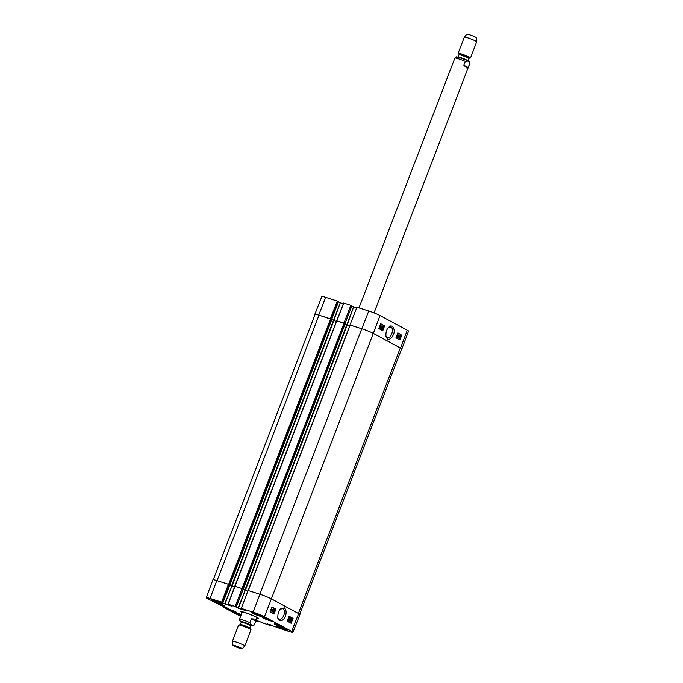 <?xml version="1.0" encoding="UTF-8"?>
<svg xmlns="http://www.w3.org/2000/svg" width="683" height="683" viewBox="0 0 683 683"><rect width="100%" height="100%" fill="white"/><g stroke="black" fill="none" stroke-linecap="round" stroke-linejoin="round"><path stroke-width="1.02" d="M248.194 590.556L350.038 325.074L361.768 328.779A8.922 0.777 21 0 1 373.268 333.415L400.298 347.971A8.922 0.777 21 0 1 401.587 348.936L299.735 614.256M213.258 579.713L315.102 314.402A8.922 0.777 21 0 1 318.978 315.196L331.81 319.49L229.898 584.99L222.906 602.773L222.419 602.637L225.04 604.011L231.879 586.193L224.698 603.874M228.762 584.409L229.864 584.964M229.71 585.032L234.542 587.004M331.767 319.61L336.429 321.505M234.79 586.347L228.045 604.182L235.259 606.461L242.013 588.592L234.918 586.338L228.045 604.182M234.832 586.313L336.685 320.831L345.137 323.733M242.124 588.652L243.25 589.233L236.267 607.008L235.814 606.905L238.393 608.254L245.24 590.428L238.051 608.118M243.071 589.275L247.801 591.213L245.24 590.428M345.12 323.853L349.781 325.74M241.278 614.512A5.951 0.521 21 0 0 236.736 613.308A5.951 0.521 21 0 0 237.59 613.949A5.951 0.521 21 0 0 240.911 615.451L239.34 619.976L241.253 622.008A6.343 0.555 21 0 1 243.139 621.889A6.343 0.555 21 0 1 251.293 625.176A6.343 0.555 21 0 1 251.096 625.765M251.344 618.781L255.049 619.063L255.715 621.137L254.255 624.945L251.506 625.227L249.884 622.589L251.344 618.781L255.715 621.137M241.492 648.269A5.285 0.461 21 0 1 242.243 648.85A5.285 0.461 21 0 1 237.155 647.373A5.285 0.461 21 0 1 232.382 645.059A5.285 0.461 21 0 1 235.951 645.947A5.285 0.461 21 0 1 241.492 648.269M243.831 645.222A6.608 0.572 21 0 1 244.787 645.93A6.608 0.572 21 0 1 244.779 645.947L250.985 629.777A6.608 0.572 21 0 0 250.951 629.666A6.608 0.572 21 0 0 250.038 629.06A6.608 0.572 21 0 0 243.66 626.362A6.608 0.572 21 0 0 238.751 624.988A6.608 0.572 21 0 0 238.649 625.039L232.451 641.2A6.608 0.572 21 0 1 232.451 641.2A6.608 0.572 21 0 1 237.001 642.353A6.608 0.572 21 0 1 243.831 645.222M465.319 61.368L468.06 61.086L469.793 63.024L468.231 67.532L466.617 67.916L463.851 65.175L465.319 61.368A7.931 0.692 -159 0 0 454.878 58.046L453.418 61.863M468.231 67.532L463.851 65.175M464.363 37.053A6.608 0.572 -159 0 1 468.999 38.257A6.608 0.572 -159 0 1 475.735 41.091A6.608 0.572 -159 0 1 476.691 41.783A6.608 0.572 -159 0 0 476.691 41.783L476.751 37.941A5.285 0.461 -159 0 0 475.991 37.386A5.285 0.461 -159 0 0 470.596 35.115A5.285 0.461 -159 0 0 466.89 34.15L464.363 37.053A6.608 0.572 -159 0 0 464.355 37.07L458.148 53.223A6.608 0.572 -159 0 0 458.191 53.334L459.002 54.324A5.481 0.478 -159 0 1 462.374 55.058A5.481 0.478 -159 0 1 468.418 57.568A5.481 0.478 -159 0 1 469.119 58.209L470.382 58.012A6.608 0.572 -159 0 0 470.485 57.961A6.608 0.572 -159 0 0 469.537 57.252A6.608 0.572 -159 0 0 462.698 54.384A6.608 0.572 -159 0 0 458.148 53.223M233.979 611.029L230.402 609.663M280.944 625.944L277.375 624.569M274.984 624.356A5.088 0.444 21 0 1 274.25 623.81A5.088 0.444 21 0 1 279.159 625.218A5.088 0.444 21 0 1 283.752 627.455A5.088 0.444 21 0 1 280.252 626.567A5.088 0.444 21 0 1 274.984 624.356M280.534 609.04L283.018 608.664C284.606 609.902 284.862 612.156 283.778 615.434C282.489 618.294 280.961 619.583 279.193 619.276L277.759 617.714M344.044 323.153L242.013 588.592L243.071 589.156L236.267 607.008M236.224 606.982L235.259 606.461M228.079 604.207L232.143 606.256L225.04 604.011M222.871 602.739L222.026 602.286L228.788 584.417L216.81 580.593A8.922 0.777 -159 0 0 212.934 579.79L206.249 597.676A8.751 0.76 21 0 1 210.048 598.462L222.026 602.286M220.848 605.343L207.504 598.615A8.751 0.76 21 0 1 206.249 597.676M220.822 605.403L224.622 606.572L229.078 608.98L225.416 607.827L225.68 607.144M225.356 606.965L225.416 607.827M225.074 607.691L225.194 606.88M224.869 606.7L224.912 607.605M224.57 607.469L223.239 607.042L223.554 606.205M240.723 615.938A8.751 0.76 21 0 1 234.739 613.283L223.239 607.042M257.995 620.838L257.773 621.547L255.801 620.932M257.73 621.521L256.893 621.069L257.09 620.548M256.74 620.437L256.893 621.069M256.552 620.932L256.484 620.352M256.134 620.241L256.287 620.847M256.074 620.224L263.057 622.896M262.946 622.99L271.219 625.833L270.255 625.304L270.451 624.791M270.101 624.68L270.255 625.304M269.913 625.167L269.836 624.595M269.486 624.484L269.648 625.09M269.307 624.954L267.079 623.716M276.658 627.267L267.07 623.741M292.93 632.296L299.922 614.538A8.922 0.777 -159 0 0 298.642 613.573L271.407 598.906A8.922 0.777 -159 0 0 259.916 594.27L248.066 590.513L241.312 608.382L253.154 612.139A8.751 0.76 21 0 1 264.432 616.689L291.667 631.357A8.751 0.76 21 0 1 292.93 632.296A8.751 0.76 21 0 1 289.122 631.51L276.384 627.225M241.312 608.382L245.504 610.5L238.393 608.254M216.152 603.063A5.088 0.444 21 0 1 215.418 602.508A5.088 0.444 21 0 1 220.327 603.917A5.088 0.444 21 0 1 224.92 606.154A5.088 0.444 21 0 1 221.412 605.266A5.088 0.444 21 0 1 216.152 603.063M263.117 617.97A5.088 0.444 21 0 1 262.383 617.415A5.088 0.444 21 0 1 267.292 618.832A5.088 0.444 21 0 1 271.885 621.069A5.088 0.444 21 0 1 268.376 620.173A5.088 0.444 21 0 1 263.117 617.97M252.189 613.044A5.951 0.521 21 0 1 251.335 612.403A5.951 0.521 21 0 1 257.073 614.051A5.951 0.521 21 0 1 262.443 616.664A5.951 0.521 21 0 1 258.345 615.622A5.951 0.521 21 0 1 252.189 613.044M212.533 600.451A5.951 0.521 21 0 1 211.679 599.811A5.951 0.521 21 0 1 217.416 601.458A5.951 0.521 21 0 1 222.778 604.071A5.951 0.521 21 0 1 218.68 603.029A5.951 0.521 21 0 1 212.533 600.451M277.247 626.533A5.951 0.521 21 0 1 276.393 625.893A5.951 0.521 21 0 1 282.13 627.54A5.951 0.521 21 0 1 287.5 630.161A5.951 0.521 21 0 1 283.402 629.12A5.951 0.521 21 0 1 277.247 626.533M228.02 609.449A5.088 0.444 21 0 1 227.285 608.903A5.088 0.444 21 0 1 232.194 610.312A5.088 0.444 21 0 1 236.788 612.549A5.088 0.444 21 0 1 233.287 611.661A5.088 0.444 21 0 1 228.02 609.449M256.825 618.243A9.451 0.82 -159 0 0 258.405 618.294A9.451 0.82 -159 0 0 257.047 617.355A9.451 0.82 -159 0 0 247.647 613.385A9.451 0.82 -159 0 0 240.826 611.541A9.451 0.82 -159 0 0 242.021 612.566M221.685 604.557L218.543 603.268M269.076 619.549L265.499 618.175M256.91 618.03A8.392 0.734 -159 0 0 257.423 617.987A8.392 0.734 -159 0 0 253.572 615.801A8.392 0.734 -159 0 0 245.41 612.702A8.392 0.734 -159 0 0 241.756 611.968A8.392 0.734 -159 0 0 242.106 612.344M256.979 617.842A7.931 0.692 -159 0 0 253.342 615.776A7.931 0.692 -159 0 0 245.632 612.856A7.931 0.692 -159 0 0 242.183 612.156L239.443 619.276A7.931 0.692 21 0 1 249.884 622.589M243.063 589.301L244.898 590.291M228.788 584.417L229.71 584.921M229.701 584.938L222.906 602.773M229.701 585.066L231.537 586.057M231.879 586.193L234.534 587.03M272.79 610.713L272.278 610.44L273.337 609.33L272.79 610.713M272.662 611.063L272.082 610.329L273.61 608.749L272.577 611.908L272.662 611.063L271.8 610.687M272.09 609.757L273.61 608.749M271.954 611.661L272.244 610.926M271.928 609.782L271.125 610.892L271.928 609.782M270.707 610.756L271.382 610.167M271.919 609.612L270.946 610.44L271.919 609.612L271.339 609.176M272.295 609.287L271.04 611.123L270.553 610.773L270.929 609.834L271.945 609.176M271.194 608.912L271.834 609.091M290.975 619.097L291.428 618.772L291.496 619.404L291.052 619.737L291.351 618.755M290.634 619.601L291.009 618.636M291.086 619.268L291.052 619.737M290.352 620.48L290.924 620.044L291.018 620.856L290.437 621.291L290.838 620.019M290.027 621.154L290.506 619.908M290.599 620.719L291.018 620.856L290.437 621.291M290.762 619.003L291.539 618.465L291.709 619.524L290.318 621.598L290.446 618.9M290.062 621.513L289.729 620.232L290.343 618.866L291.539 618.465M290.762 617.995L289.208 621.001L290.762 617.995L290.343 617.859L288.627 620.77L289.046 620.907M288.627 620.77L289.208 621.001M288.439 620.523L289.379 618.124L288.935 617.995L289.848 617.552L288.636 620.634L288.021 620.386L288.815 618.354M288.935 617.995L288.38 618.226L288.798 618.363M288.525 617.859L289.72 617.483M288.021 620.386L288.636 620.634M273.806 610.739L274.626 609.654L274.464 611.089L273.644 612.164L273.806 610.739M273.226 612.028L274.207 609.518M274.745 609.347L274.668 611.2L273.524 612.48L273.593 610.628L274.617 609.304M273.234 612.378L273.183 610.491L274.335 609.21M273.046 610.85L273.593 610.628M290.548 622.947L292.426 618.158L289.054 616.339M273.405 613.718L273.9 612.455M274.976 609.697L275.283 608.92L271.911 607.102M287.167 621.137L289.097 616.228L293.05 618.363L291.129 623.263L287.167 621.137M293.05 618.363L292.426 618.158M270.024 611.9L271.954 606.991L275.906 609.125L273.985 614.034L270.024 611.9M275.906 609.125L275.283 608.92M284.393 607.853L280.944 608.647C278.681 610.371 277.657 613.573 277.861 618.269C281.968 625.927 289.498 612.856 284.393 607.853M258.02 617.936A9.05 0.785 21 0 1 257.482 617.902M241.765 611.874A9.05 0.785 21 0 1 241.338 611.533M271.501 625.124L271.219 625.833M388.576 327.499L390.659 327.037C394.646 327.934 391.128 339.4 387.338 337.846L385.869 336.198M330.7 318.927L337.624 301.152L325.646 297.318A8.751 0.76 -159 0 0 321.847 296.533L314.846 314.291A8.922 0.777 21 0 1 318.722 315.094L330.674 318.918M337.624 301.152L338.469 301.604L331.639 319.396M338.461 301.749L340.296 302.731L333.466 320.532M333.799 320.668L340.296 302.731M340.629 302.868L343.37 303.739M343.643 303.039L336.719 320.822L343.925 323.093L350.857 305.318L343.643 303.039L336.762 320.822M350.857 305.318L351.865 305.873L344.992 323.631M351.813 305.984L353.649 306.974L346.819 324.767M347.16 324.912L353.649 306.974M353.99 307.111L356.628 307.948M401.843 349.039L408.528 331.153A8.751 0.76 -159 0 0 407.264 330.213L380.03 315.546A8.751 0.76 -159 0 0 368.752 310.996L356.91 307.239L349.978 325.014L361.828 328.779A8.922 0.777 21 0 1 373.319 333.406L400.554 348.074A8.922 0.777 21 0 1 401.843 349.039A8.922 0.777 21 0 1 401.51 349.115M398.616 336.096L399.137 336.369L398.095 337.479L398.616 336.096M398.744 335.746L399.333 336.48L397.83 338.068L398.326 335.515L399.026 335.012L398.744 335.746M397.25 337.854L397.993 335.857L398.42 335.985M398.146 335.464L398.821 334.901M399.487 337.026L400.272 335.908L399.487 337.026M399.657 336.386L400.443 336.198M399.495 337.197L400.46 336.369L399.495 337.197M399.256 337.368L399.914 336.77M399.128 337.522L399.47 336.429L400.819 335.874L400.477 336.975L399.589 337.726L399.103 337.368M398.684 337.24L399.324 337.171M399.051 336.301L400.349 335.686M399.307 337.633L398.923 337.206M379.594 327.908L379.953 326.944M380.038 327.584L380.013 328.036M380.072 326.636L380.542 325.39M380.636 326.201L381.054 326.329L380.499 326.764L380.397 325.953L380.96 325.518L380.499 326.764M380.397 325.953L380.858 325.484M380.67 327.814L379.902 328.352L379.722 327.294L381.08 325.202L380.67 327.814M380.252 327.686L379.483 328.224L379.979 328.386L379.304 327.166L380.2 326.807M379.782 326.679L379.765 325.714L380.901 325.151M380.653 325.074L381.08 325.202M380.679 328.822L382.352 325.893L380.516 328.728M380.747 327.456L382.19 325.808M382.958 326.278L382.053 328.694L382.489 328.822L381.729 329.334L382.958 326.278M381.635 328.566L382.625 328.455M381.174 329.138L382.335 326.047L382.753 326.175M396.396 337.026L397.335 334.508M397.617 336.07L396.814 337.154L396.96 335.72L397.762 334.636L397.617 336.07L397.199 335.942M396.277 337.342L396.695 337.47L396.746 335.609L397.873 334.329L397.822 336.19L396.763 337.496L396.174 337.265M397.344 334.158L397.873 334.329M382.19 330.41L384 325.603L380.627 323.785M399.333 339.647L400.101 337.598M400.759 335.857L401.143 334.841L397.771 333.022M384.623 325.8L382.779 330.726L378.817 328.591L380.67 323.665L384 325.603M401.766 335.029L399.922 339.955L395.961 337.829L397.813 332.903L401.143 334.841M387.551 339.127C389.797 339.844 391.692 338.435 393.246 334.901C396.02 330.154 392.187 323.238 388.994 327.089C386.638 329.044 385.63 332.262 385.98 336.745L387.551 339.127M400.298 347.971L298.394 613.445M318.978 315.196L217.074 580.67M330.563 318.876L228.651 584.358M330.99 319.046L229.078 584.546M333.441 320.515L231.528 586.014M333.867 320.686L231.955 586.185M336.821 320.865L228.156 604.207M344.352 323.29L242.431 588.78M345.137 323.716L243.225 589.207L345.171 323.733M346.802 324.758L244.89 590.257M347.229 324.929L245.317 590.428M350.183 325.099L248.279 590.582M361.768 328.779L259.864 594.253M373.268 333.415L271.364 598.88M251.079 625.782L253.043 625.987L254.255 624.954A7.931 0.692 21 0 1 254.255 624.954A7.931 0.692 21 0 1 254.247 624.962L256.987 617.825M250.14 628.676L250.089 628.249A5.216 0.452 21 0 0 249.338 627.686A5.216 0.452 21 0 0 243.933 625.423A5.216 0.452 21 0 0 240.339 624.51L240.015 624.791A5.481 0.478 21 0 1 244.087 625.935A5.481 0.478 21 0 1 249.38 628.181A5.481 0.478 21 0 1 250.14 628.676L250.951 629.666M240.339 624.51L241.219 622.213A5.216 0.452 21 0 1 244.821 623.127A5.216 0.452 21 0 1 250.217 625.389A5.216 0.452 21 0 1 250.968 625.952L251.301 625.662L250.413 625.5M241.919 622.239A5.746 0.504 21 0 1 243.285 622A5.746 0.504 21 0 1 250.823 625.03A5.746 0.504 21 0 1 250.43 625.508M469.767 63.434L469.691 63.724A7.931 0.692 -159 0 0 469.691 63.724L374.045 312.891M469.793 63.024C470.006 62.512 469.417 61.863 468.043 61.077C463.569 58.653 454.98 56.237 456.526 56.971L454.878 58.046A7.931 0.692 -159 0 0 454.878 58.055L358.976 307.896M469.119 58.209L468.794 58.49A5.216 0.452 -159 0 0 468.043 57.927A5.216 0.452 -159 0 0 462.647 55.665A5.216 0.452 -159 0 0 459.044 54.751L459.002 54.324M468.794 58.49L467.915 60.787A5.216 0.452 -159 0 0 467.163 60.232A5.216 0.452 -159 0 0 461.759 57.961A5.216 0.452 -159 0 0 458.165 57.048L457.832 57.338M232.416 610.747L228.557 609.082L232.416 610.747M282.694 626.738L275.531 623.989M223.853 605.437L216.69 602.688L223.87 605.445M270.818 620.343L263.655 617.594L270.835 620.352M298.642 613.573L291.667 631.357M271.407 598.906L264.432 616.689M228.446 584.281L221.685 602.15M223.495 606.188L223.179 607.025M259.916 594.27L253.154 612.139M216.81 580.593L210.048 598.462M373.319 333.406L380.03 315.546M400.554 348.074L407.264 330.213M337.282 301.007L330.359 318.79M336.83 320.839L343.754 303.064M318.722 315.094L325.646 297.318M361.828 328.779L368.752 310.996M331.81 319.49L229.898 584.99M336.685 320.831L234.764 586.33M350.038 325.074L248.142 590.539M239.34 619.976L241.253 622.008M242.243 648.85L244.779 645.947M232.382 645.059L232.442 641.217M240.015 624.791L238.751 624.988M250.089 628.249L250.968 625.952M241.936 622.247L241.167 621.778L241.219 622.213M476.691 41.8L470.485 57.961M459.044 54.751L458.165 57.048M467.966 61.222L467.915 60.787M275.514 623.989L282.702 626.746M223.128 607.025L223.529 605.949M331.673 319.413L338.503 301.63M345.035 323.657L351.865 305.873"/></g></svg>
